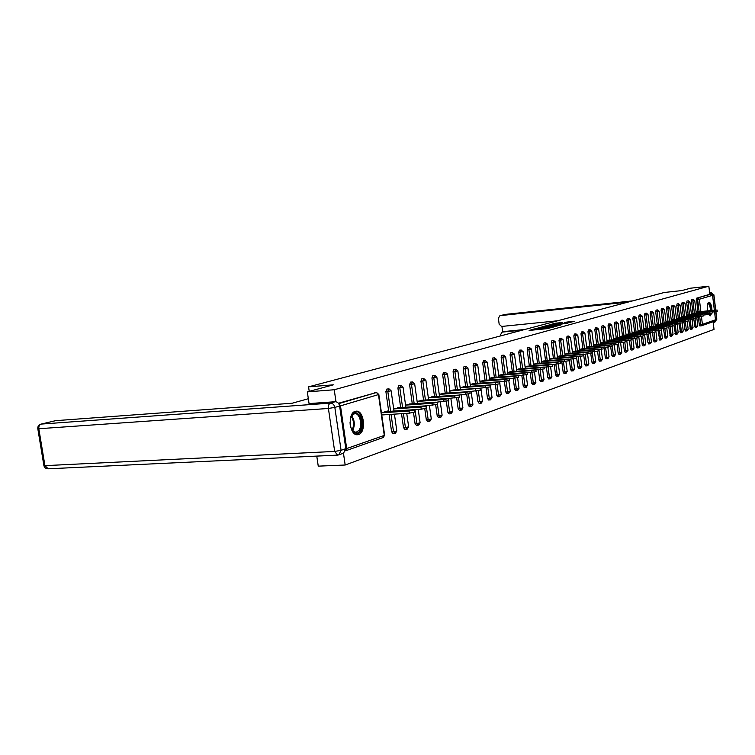 <?xml version="1.0" encoding="UTF-8"?>
<svg xmlns="http://www.w3.org/2000/svg" width="755" height="755" viewBox="0 0 755 755"><rect width="100%" height="100%" fill="white"/><g stroke="black" fill="none" stroke-linecap="round" stroke-linejoin="round"><path stroke-width="1.13" d="M534.823 328.85L529.113 330.435L546.837 328.689L553.453 327.047L534.823 328.85M711.993 310.409C711.691 305.445 710.672 302.698 708.945 302.16L708.794 302.189C707.322 303.265 706.897 306.152 707.529 310.852M708.247 313.533L710.257 315.845L711.805 313.117M355.237 411.343C347.111 413.193 349.584 436.258 357.728 434.701L358.578 434.512C366.6 432.398 364.089 409.738 355.982 411.192L355.237 411.343M562.135 322.536L555.435 323.206L549.942 324.697L567.854 322.951L574.649 321.252L566.769 322.074L564.4 322.725L569.572 322.385L565.514 323.083L552.518 324.254L562.135 322.536M309.059 403.632L307.323 391.873L333.314 384.842L308.559 386.853L664.343 292.468L681.756 290.581L690.674 288.174L708.841 286.192L334.238 389.75L335.984 401.773M307.323 391.873L334.238 389.75M542.477 326.849L535.899 328.614L553.49 326.877L560.559 325.103L542.477 326.849L542.552 327.406M542.807 326.594L549.734 324.895L567.684 323.159L555.34 324.971L561.05 324.867L542.817 326.66M308.559 386.853L309.229 391.354M382.766 437.673L345.677 450.773L346.677 448.545L340.486 405.869L338.778 403.783M338.674 403.623L376.339 392.553L338.4 403.264M343.468 453.226L345.177 465.014L318.251 466.146L316.77 456.095M708.841 286.192L709.813 294.29L711.153 294.148L712.569 295.318L714.353 310.182M714.551 311.834L715.504 319.799L714.683 321.158L701.565 325.764L700.668 324.65L699.696 316.6M713.107 321.705L714.032 329.406L345.177 465.014M387.447 411.503L387.381 411.013L381.454 412.919M701.197 325.83L699.876 325.962L699.3 324.782L698.328 316.732M697.733 311.824L696.554 298.187L711.153 294.148M709.813 294.29L696.554 298.187M693.014 313.344L691.523 301.056L691.816 299.575L693.269 299.424M695.213 327.594L693.619 318.346M688.201 314.892L686.691 302.481L686.993 300.99L688.456 300.839M690.438 329.274L688.824 319.978M683.294 316.468L681.774 303.944L682.142 302.425M686.956 330.85L685.521 330.992L684.917 329.784L683.926 321.649M678.301 318.072L676.754 305.426L677.141 303.897M680.595 332.719L678.943 323.357M673.205 319.714L671.639 306.945L672.035 305.388M675.536 334.493L673.866 325.094M668.015 321.385L666.429 308.484L666.759 306.926L668.269 306.775M670.374 336.305L668.685 326.868M662.711 323.093L661.106 310.06L661.522 308.474M665.108 338.155L663.409 328.68M657.312 324.829L655.68 311.664L656.104 310.069M659.738 340.033L658.02 330.53M651.801 326.604L650.149 313.306L650.583 311.683M654.264 341.949L653.547 340.694L652.518 332.417L649.734 332.672M646.176 328.416L644.506 314.977L644.949 313.344M648.668 343.912L647.95 342.638L646.912 334.342M640.438 330.265L638.739 316.685L639.202 315.024M642.967 345.913L642.231 344.629L641.193 336.305M634.577 332.143L632.86 318.421L633.237 316.76L634.842 316.6M637.144 347.951L636.389 346.658L635.351 338.315M626.848 320.205L627.245 318.516L628.792 318.365L628.358 320.054L626.848 320.205L628.594 334.078M631.199 350.037L630.434 348.725L629.387 340.354M622.488 336.041L620.714 322.017L621.214 320.309M625.131 352.16L624.347 350.839L623.29 342.44M616.24 338.051L614.447 323.876L614.957 322.14M618.93 354.331L618.137 353L617.071 344.573M609.87 340.099L608.049 325.773L608.568 324.018M612.598 356.558L611.786 355.209L610.71 346.743M603.349 342.204L601.509 327.708L602.037 325.933M606.123 358.823L605.293 357.474L604.208 348.952M596.686 344.346L594.817 329.69L595.365 327.897M599.508 361.145L598.658 359.776L597.564 351.207M589.881 346.536L587.975 331.719L588.541 329.897M592.741 363.514L591.882 362.136L590.769 353.5M582.917 348.782L580.982 333.786L581.567 331.945M585.823 365.939L584.946 364.542L583.813 355.794M575.791 351.075L573.828 335.909L574.423 334.04M578.745 368.421L577.849 367.015L576.527 356.766M568.496 353.425L566.505 338.07L567.118 336.183M571.507 370.95L570.591 369.535L569.251 359.248M561.04 355.832L559.011 340.288L559.644 338.372M564.098 373.555L563.154 372.121L561.814 361.787M553.396 358.295L551.339 342.562L551.99 340.618M556.51 376.207L555.548 374.763L554.189 364.382M545.572 360.815L543.487 344.893L544.157 342.921M548.743 378.934L547.762 377.472L546.394 367.053M537.56 363.391L535.437 347.272L536.125 345.28M540.788 381.719L539.778 380.246L538.4 369.78M529.349 366.043L527.188 349.716L527.905 347.696M532.634 384.578L531.605 383.096L530.218 372.583M520.931 368.751L518.732 352.217L519.468 350.169M524.281 387.504L523.224 386.003L521.828 375.461M512.305 371.536L510.069 354.784L510.824 352.708M515.712 390.514L514.636 388.995L513.221 378.415M503.453 374.386L501.178 357.417L501.962 355.312M506.926 393.591L505.822 392.062L504.397 381.445M494.374 377.321L492.052 360.116L492.864 357.983M497.913 396.752L496.781 395.205L495.346 384.559M485.059 380.322L482.7 362.891L483.53 360.72M488.664 399.99L487.503 398.423L486.06 387.759M475.49 383.408L473.083 365.731L473.951 363.532M479.17 403.321L477.981 401.736L476.528 391.033M465.665 386.579L463.221 368.657L464.108 366.42M469.421 406.737L468.204 405.142L466.732 394.393M455.576 389.835L453.075 371.658L454 369.393M459.399 410.248L458.153 408.634L456.671 397.847M445.205 393.176L442.656 374.744L443.61 372.441M449.112 413.853L447.828 412.221L446.337 401.377M434.54 396.62L431.935 377.925L432.936 375.575M438.523 417.562L437.211 415.911L435.701 405.001M423.564 400.159L420.922 381.181L421.951 378.802M427.641 421.375L426.301 419.714L424.763 408.719M412.277 403.802L409.578 384.54L410.644 382.124M416.449 425.301L415.061 423.621L413.504 412.523M400.669 407.549L397.904 387.995L399.008 385.541M404.925 429.34L403.5 427.641L401.528 413.683M388.702 411.418L385.88 391.562L387.032 389.051M393.053 433.502L391.59 431.775L389.136 414.486M399.452 407.634L393.704 408.993M411.107 403.887L405.586 405.18M422.423 400.244L417.128 401.481M433.427 396.696L428.349 397.885M444.119 393.261L439.24 394.393M454.519 389.91L449.838 390.996L480.057 388.221L452.849 390.033M464.646 386.654L460.144 387.692M474.499 383.483L470.176 384.484M484.087 380.397L479.944 381.35M493.43 377.387L489.448 378.302M502.537 374.461L498.706 375.339M511.409 371.611L507.728 372.441M520.053 368.827L516.524 369.629M528.5 366.109L525.093 366.883M536.73 363.466L533.464 364.203M544.761 360.881L541.618 361.579M552.603 358.361L549.583 359.031M560.267 355.898L557.36 356.539M567.741 353.491L564.948 354.104M575.046 351.141L572.365 351.726M582.19 348.848L579.613 349.405M589.174 346.602L586.692 347.14M595.997 344.412L593.619 344.922M602.679 342.26L600.385 342.751M609.209 340.165L607.001 340.628M615.599 338.108L613.485 338.551M621.856 336.098L619.817 336.522M627.971 334.135L626.018 334.531M633.973 332.2L632.095 332.587M639.844 330.312L638.041 330.681M645.591 328.472L643.864 328.812M651.235 326.66L649.564 326.99M656.756 324.886L655.161 325.197M662.173 323.14L660.634 323.442M667.477 321.441L666.004 321.715M672.677 319.761L671.27 320.035M677.782 318.129L676.433 318.374M682.794 316.515L681.491 316.751M687.701 314.939L686.465 315.165M692.524 313.391L691.335 313.599M697.261 311.872L696.119 312.07M537.296 328.302L555.104 326.32L537.296 328.302M549.461 325.481L554.095 325.065L549.461 325.481M414.429 412.079L409.314 413.174L381.747 414.967M409.314 413.174L409.002 410.994L414.136 409.965L412.551 409.823L385.465 411.635M409.002 410.994L381.841 412.796M426.235 408.153L421.214 409.219L393.987 411.031M421.214 409.219L420.912 407.077L425.943 406.067L424.357 405.945L397.526 407.766M420.912 407.077L394.006 408.899M437.683 404.35L425.008 405.907M432.766 405.378L432.473 403.274L437.4 402.292L435.824 402.17L409.229 404.01M432.473 403.274L405.812 405.105M448.81 400.65L436.975 402.141M443.987 401.66L443.695 399.574L448.527 398.621L446.941 398.508L420.601 400.367M443.695 399.574L417.288 401.433M454.878 398.036L454.595 395.988L459.342 395.054L459.616 397.102L448.338 398.498M459.342 395.054L431.662 396.828M454.595 395.988L428.434 397.857M465.467 394.525L465.193 392.496L469.846 391.59L470.12 393.61L459.266 394.969M469.846 391.59L442.402 393.383M465.193 392.496L439.268 394.384M350.254 419.308L351.877 415.09C357.209 406.596 365.514 422.743 360.003 430.727C357.936 433.634 355.633 433.946 353.113 431.671L350.726 427.358M351.972 430.18L355.964 432.455L359.087 430.19C362.834 424.839 359.54 412.692 354.567 413.627L351.169 416.364M350.188 424.565L350.046 422.149M356.738 434.682L360.607 431.86C365.109 425.405 361.39 410.748 355.35 411.315M707.746 303.538C709.511 302.746 710.597 305.067 711.002 310.513M710.7 313.287L708.813 314.722M708.709 314.542L710.04 313.363M710.427 310.569C710.247 306.436 709.436 304.123 707.982 303.623L707.671 303.746M709.86 315.779L711.106 313.231M711.304 310.484C711.068 305.973 710.153 303.246 708.567 302.293M308.333 398.725L292.232 403.217L55.662 420.667L41.242 424.074L330.416 403.123L335.201 401.726L309.05 403.576M345.799 448.668L339.599 405.992L334.833 407.407L341.081 450.32L345.799 448.668L343.534 453.198L338.816 454.869L341.081 450.32L334.673 451.424L328.406 408.464L38.826 428.727L44.922 465.656L334.673 451.424L337.617 455.114L338.816 454.869L337.617 455.114M55.068 420.809L55.662 420.667M335.201 401.726C337.504 401.839 338.976 403.255 339.599 405.992M557.558 320.8L501.603 326.453L499.178 324.282L498.366 318.242L499.904 315.684L505.463 314.382L499.904 315.684M628.084 302.085L500.159 315.637M502.056 332.143L504.736 331.473L502.056 332.143L500.574 334.673L500.735 335.871M501.924 326.415L502.67 331.983M502.358 332.087L522.441 330.114M711.889 294.299L709.662 292.987M713.22 322.602L715.06 320.941M504.736 331.473L524.772 329.491M485.767 387.787L485.503 385.814L489.986 384.946L490.25 386.909L480.057 388.212L480.322 390.212L469.827 391.543M495.506 384.55L495.242 382.606L499.65 381.756L499.914 383.7L495.506 384.55L463.023 386.777M485.503 385.814L460.154 387.721M499.65 381.756L472.913 383.606M495.242 382.606L470.186 384.522M509.304 380.539L499.659 381.813M504.982 381.407L504.727 379.482L509.059 378.651L507.473 378.585L482.549 380.52M504.727 379.482L479.944 381.398M514.212 378.34L513.957 376.443L518.213 375.631L518.468 377.519L509.068 378.736M518.213 375.631L491.93 377.509M513.957 376.443L489.457 378.368M527.377 374.527L518.232 375.745M523.196 375.358L522.951 373.489L527.132 372.687L525.555 372.63L501.075 374.574M522.951 373.489L498.715 375.414M531.954 372.451L531.709 370.601L535.823 369.827L536.069 371.668L527.15 372.828M535.823 369.827L509.984 371.724M531.709 370.601L507.738 372.526M544.525 368.827L535.842 369.988M540.486 369.62L540.24 367.789L544.289 367.024L518.676 368.94M540.24 367.789L516.533 369.724M548.8 366.855L548.564 365.052L552.547 364.306L552.783 366.1L544.317 367.223M552.547 364.306L527.141 366.222M548.564 365.052L525.112 366.977M560.833 363.41L552.575 364.514M556.916 364.165L556.68 362.381L560.606 361.645L535.408 363.57M556.68 362.381L533.474 364.306M564.825 361.532L564.598 359.776L568.458 359.059L568.685 360.805L560.635 361.881M568.458 359.059L543.477 360.994M564.598 359.776L541.637 361.702M572.545 358.965L572.328 357.228L576.122 356.53L576.348 358.257L568.487 359.305M576.122 356.53L551.348 358.465M572.328 357.228L549.602 359.154M580.085 356.464L579.868 354.746L583.606 354.057L583.832 355.765L576.159 356.794M583.606 354.057L559.03 356.001M579.868 354.746L557.379 356.671M587.447 354.019L587.23 352.33L590.92 351.641L591.137 353.34L583.643 354.35M590.92 351.641L566.543 353.595M587.23 352.33L564.966 354.246M598.271 350.952L590.957 351.953M594.629 351.632L594.421 349.961L598.054 349.291L573.875 351.245M594.421 349.961L572.384 351.877M601.659 349.301L601.442 347.649L605.029 346.989L605.236 348.64L598.092 349.612M605.029 346.989L581.048 348.952M601.442 347.649L579.632 349.556M608.521 347.026L608.313 345.384L611.843 344.742L612.05 346.375L605.076 347.328M611.843 344.742L588.051 346.705M608.313 345.384L586.71 347.3M615.221 344.799L615.023 343.176L618.505 342.543L618.713 344.157L611.89 345.092M618.505 342.543L594.902 344.507M615.023 343.176L593.638 345.082M621.78 342.619L621.582 341.015L625.017 340.392L625.216 341.996L618.553 342.912M625.017 340.392L601.603 342.355M621.582 341.015L600.404 342.921M628.198 340.486L628 338.91L631.388 338.297L631.586 339.873L625.065 340.769M631.388 338.297L608.162 340.26M628 338.91L607.029 340.798M634.474 338.41L634.276 336.843L637.616 336.239L637.815 337.806L631.435 338.684M637.616 336.239L614.57 338.202M634.276 336.843L613.504 338.731M640.608 336.371L640.41 334.814L643.713 334.229L643.911 335.777L637.664 336.636M643.713 334.229L620.855 336.192M640.41 334.814L619.836 336.702M646.61 334.371L646.422 332.842L649.678 332.257L649.876 333.786L643.77 334.635M649.678 332.257L626.999 334.22M646.422 332.842L626.046 334.72M655.519 330.331L655.708 331.841L652.499 332.417L652.311 330.907L655.519 330.331L633.011 332.294M652.311 330.907L632.114 332.776M658.256 330.511L658.067 329.01L661.238 328.444L661.427 329.944L655.576 330.756M661.238 328.444L638.9 330.407M658.067 329.01L638.06 330.879M663.89 328.633L663.711 327.151L666.844 326.594L667.024 328.076L661.295 328.878L662.361 338.259M666.844 326.594L644.676 328.557M663.711 327.151L643.883 329.01M669.411 326.802L669.232 325.329L672.327 324.782L672.507 326.254L666.901 327.038M672.327 324.782L650.329 326.745M669.232 325.329L649.593 327.189M674.828 325.009L674.649 323.546L677.707 323.008L677.886 324.461L672.384 325.235M677.707 323.008L655.869 324.971M674.649 323.546L655.18 325.396M680.123 323.244L679.953 321.8L682.973 321.271L683.152 322.715L677.763 323.47M682.973 321.271L661.304 323.225M679.953 321.8L660.663 323.65M685.323 321.517L685.153 320.092L688.135 319.563L688.315 320.998L683.03 321.743M688.135 319.563L666.627 321.517M685.153 320.092L666.033 321.923M690.419 319.827L690.249 318.412L693.203 317.893L693.373 319.308L688.192 320.044M693.203 317.893L671.846 319.846M690.249 318.412L671.299 320.243M695.412 318.166L695.242 316.77L698.167 316.26L698.328 317.657L693.26 318.374M698.167 316.26L676.971 318.204M695.242 316.77L676.461 318.591M700.319 316.543L700.149 315.156L703.028 314.656L703.198 316.043L698.224 316.741M703.028 314.656L681.991 316.6M700.149 315.156L681.52 316.968M705.123 314.948L704.953 313.57L707.803 313.08L707.973 314.448L703.094 315.146M707.803 313.08L686.918 315.014M704.953 313.57L686.493 315.382M709.832 313.382L709.672 312.023L712.494 311.532L712.654 312.891L707.869 313.57M712.494 311.532L691.759 313.467M709.672 312.023L691.363 313.816M714.466 311.843L714.305 310.494L717.09 310.012L717.25 311.362L712.55 312.032M717.09 310.012L696.497 311.947M714.305 310.494L696.148 312.287M533.927 329.963L533.804 329.01M542.987 329.067L542.864 328.114M346.677 448.545L384.286 435.418L378.463 394.591L340.486 405.869M378.821 394.393L376.339 392.553L378.821 394.431L384.635 435.229L383.172 437.598L384.625 435.182M712.569 295.318L699.366 299.244L700.848 311.513M701.442 316.411L702.395 324.376L715.504 319.799M699.3 324.782L702.395 324.376L701.565 325.764L699.876 325.962M699.102 311.692L697.629 299.509L697.922 298.046L699.366 299.244L696.261 299.65M391.59 431.775L393.515 431.671L391.062 414.363M390.628 411.286L387.806 391.411L385.88 391.562M374.518 392.675L376.868 392.609M386.871 389.051L388.797 388.9L387.806 391.411L391.118 390.779L389.165 388.967M394.431 414.146L396.819 430.982L393.515 431.671L395.375 433.313L396.809 430.935M403.5 427.641L405.407 427.528L403.434 413.551M402.575 407.426L399.81 387.853L397.904 387.995M415.061 423.621L416.949 423.508L415.005 409.635M414.174 403.67L411.466 384.389L409.578 384.54M426.301 419.714L428.17 419.601L426.245 405.822M425.442 400.027L422.791 381.039L420.922 381.181M437.211 415.911L439.07 415.797L437.513 404.529M436.39 396.488L433.795 377.774L431.935 377.925M447.828 412.221L449.669 412.107L448.14 400.999M447.036 393.044L444.497 374.593L442.656 374.744M458.153 408.634L459.984 408.512L458.474 397.517M457.398 389.693L454.897 371.507L453.075 371.658M468.204 405.142L470.006 405.02L468.525 394.11M467.468 386.437L465.023 368.506L463.221 368.657M477.981 401.736L479.774 401.613L478.302 390.788M477.283 383.266L474.876 365.58L473.083 365.731M487.503 398.423L489.278 398.3L487.824 387.541M486.833 380.18L484.474 362.74L482.7 362.891M496.781 395.205L498.545 395.073L497.101 384.38M496.129 377.179L493.817 359.965L492.052 360.116M505.822 392.062L507.568 391.93L506.143 381.284M505.199 374.253L502.924 357.266L501.178 357.417M514.636 388.995L516.363 388.872L514.948 378.274M514.032 371.394L511.796 354.633L510.069 354.784M523.224 386.003L524.942 385.88L523.536 375.329M522.649 368.619L520.45 352.066L518.732 352.217M531.605 383.096L533.304 382.964L531.916 372.451M531.048 365.901L528.887 349.565L527.188 349.716M539.778 380.246L541.467 380.124L540.089 369.648M539.24 363.259L537.116 347.121L535.437 347.272M547.762 377.472L549.432 377.349L548.064 366.911M547.243 360.673L545.148 344.742L543.487 344.893M555.548 374.763L557.209 374.64L555.85 364.25M555.048 358.153L552.99 342.411L551.339 342.562M563.154 372.121L564.797 371.988L563.447 361.645M562.673 355.69L560.654 340.137L559.011 340.288M570.591 369.535L572.215 369.412L570.874 359.106M570.119 353.283L568.137 337.919L566.505 338.07M577.849 367.015L579.462 366.883L578.132 356.634M577.405 350.933L575.442 335.758L573.828 335.909M584.946 364.542L586.541 364.42L585.229 354.208M584.512 348.64L582.586 333.635L580.982 333.786M591.882 362.136L593.468 362.004L592.165 351.849M591.467 346.403L589.561 331.568L587.975 331.719M598.658 359.776L600.234 359.644L598.942 349.537M598.262 344.204L596.393 329.539L594.817 329.69M605.293 357.474L606.85 357.341L605.576 347.281M604.906 342.062L603.066 327.557L601.509 327.708M611.786 355.209L613.334 355.086L612.06 345.073M611.418 339.967L609.596 325.622L608.049 325.773M618.137 353L619.666 352.878L618.581 344.242M617.779 337.91L615.986 323.725L614.447 323.876M624.347 350.839L625.876 350.716L624.8 342.166M624.008 335.899L622.243 321.875L620.714 322.017M630.434 348.725L631.944 348.593L630.878 340.109M630.104 333.936L628.358 320.054L630.349 319.667M636.389 346.658L637.89 346.526L636.833 338.089M636.078 332.011L634.36 318.28L632.86 318.421M642.231 344.629L643.713 344.497L642.665 336.098M641.92 330.124L640.231 316.534L638.739 316.685M647.95 342.638L649.423 342.506L648.385 334.154M647.648 328.274L645.978 314.826L644.506 314.977M653.547 340.694L655.01 340.562L653.981 332.247M653.264 326.462L651.612 313.155L650.149 313.306M659.039 338.778L660.493 338.655L659.464 330.369M658.766 324.688L657.133 311.522L655.68 311.664M664.419 336.909L665.863 336.777L664.844 328.529M664.155 322.951L662.55 309.918L661.106 310.06M669.694 335.078L671.129 334.946L670.119 326.726M669.44 321.252L667.854 308.342L666.429 308.484M674.866 333.276L676.291 333.144L675.281 324.961M674.63 319.582L673.064 306.794L671.639 306.945M679.944 331.511L681.35 331.379L680.359 323.225M679.708 317.94L678.16 305.284L676.754 305.426M684.917 329.784L686.323 329.652L685.332 321.517M684.7 316.336L683.171 303.803L681.774 303.944M689.806 328.085L691.193 327.953L690.212 319.846M689.589 314.75L688.079 302.34L686.691 302.481M694.6 326.415L695.978 326.292L694.996 318.214M694.392 313.202L692.901 300.915L691.523 301.056M398.857 385.531L400.763 385.39L399.81 387.853L403.057 387.23L401.103 385.437M406.737 413.344L408.644 426.858L405.407 427.528L407.219 429.151L408.634 426.811M410.503 382.115L412.39 381.973L411.466 384.389L414.655 383.785L412.702 382.011M418.242 409.418L420.12 422.847L416.949 423.508L418.723 425.112L420.12 422.809M421.809 378.802L423.678 378.651L422.791 381.039L425.914 380.445L423.97 378.689M429.425 405.614L431.284 418.959L428.17 419.601L429.906 421.186L431.275 418.921M432.804 375.575L434.654 375.424L433.795 377.774L436.862 377.189L434.918 375.461M442.119 415.175L439.07 415.797L440.769 417.373L442.119 415.175L440.288 401.915M450.093 392.817L447.507 374.036L445.327 372.291L444.497 374.593L447.498 374.008M452.67 411.494L449.669 412.107L450.829 413.768L452.67 411.494L450.848 398.329M443.487 372.441L445.573 372.319M453.887 369.393L455.709 369.233L454.897 371.507L457.851 370.96L455.935 369.261M461.126 394.837L462.919 407.917L459.984 408.512L461.598 410.05L462.919 407.889M464.004 366.42L465.807 366.269L465.023 368.506L467.921 367.968L466.014 366.288M471.129 391.449L472.904 404.435L470.006 405.02L471.601 406.539L472.894 404.406M480.171 383.049L477.726 365.061L475.546 363.391L474.876 365.58L477.462 364.995M480.859 388.145L482.615 401.047L479.774 401.613L481.331 403.123L482.605 401.028M480.954 403.198L479.057 403.34M473.847 363.532L475.829 363.4M489.674 379.963L487.277 362.221L485.125 360.579L484.474 362.74L487.013 362.164M492.071 397.743L489.278 398.3L490.335 399.895L492.071 397.743L490.344 384.937M490.439 399.867L488.56 400.018M483.436 360.72L485.39 360.579M498.923 376.962L496.573 359.465L494.525 357.823L493.817 359.965L496.328 359.408M501.282 394.535L498.545 395.073L499.574 396.649L501.282 394.535L499.838 383.766M499.668 396.63L497.809 396.771M492.77 357.983L494.704 357.842M507.936 374.036L505.633 356.766L503.613 355.152L502.924 357.266L505.397 356.719M508.842 380.784L510.267 391.401L507.568 391.93L508.568 393.487L510.257 391.383M508.662 393.468L506.831 393.61M501.867 355.312L503.774 355.171M516.731 371.177L514.457 354.152L512.39 352.566L511.796 354.633L514.231 354.095M517.619 377.84L519.015 388.344L516.363 388.872L517.798 390.316L518.789 388.268M517.439 390.382L515.618 390.533M510.739 352.708L512.617 352.566M525.301 368.402L523.073 351.594L521.026 350.027L520.45 352.066L522.847 351.547M526.169 374.942L527.547 385.371L524.942 385.88L526.339 387.315L527.33 385.295M525.99 387.381L524.187 387.532M519.393 350.169L521.243 350.027M533.653 365.684L531.463 349.093L529.519 347.536L528.887 349.565L531.256 349.046M534.502 372.121L535.871 382.464L533.304 382.964L534.682 384.38L535.663 382.398M534.332 384.455L532.549 384.597M527.82 347.696L529.651 347.545M541.816 363.042L539.655 346.668L537.664 345.139L537.116 347.121L539.457 346.62M542.647 369.346L543.996 379.633L541.467 380.124L542.817 381.52L543.798 379.567M542.467 381.596L540.703 381.737M536.05 345.28L537.862 345.139M549.772 360.456L547.658 344.289L545.686 342.779L545.148 344.742L547.46 344.242M550.584 366.647L551.924 376.868L549.432 377.349L550.754 378.736L551.726 376.802M550.414 378.802L548.668 378.953M544.081 342.921L545.865 342.779M557.539 357.936L555.463 341.968L553.575 340.467L552.99 342.411L555.274 341.93M558.332 364.004L559.663 374.169L557.209 374.64L558.511 376.009L559.474 374.102M558.162 376.084L556.435 376.226M551.924 340.618L553.689 340.477M565.127 355.482L563.079 339.703L561.163 338.231L560.654 340.137L562.9 339.665M565.901 361.418L567.213 371.526L564.797 371.988L566.08 373.357L567.033 371.469M565.74 373.423L564.023 373.565M559.578 338.372L561.324 338.231M572.545 353.076L570.525 337.494L568.628 336.041L568.137 337.919L570.355 337.457M573.29 358.899L574.593 368.95L572.215 369.412L573.47 370.762L574.423 368.893M573.13 370.828L571.441 370.969M567.062 336.183L568.779 336.032M579.783 350.726L577.802 335.333L575.923 333.899L575.442 335.758L577.632 335.295M580.519 356.426L581.812 366.439L579.462 366.883L580.689 368.223L581.643 366.383M580.359 368.289L578.679 368.431M574.366 334.04L576.074 333.889M586.861 348.433L584.908 333.229L583.049 331.804L582.586 333.635L584.748 333.191M587.579 354.01L588.853 363.976L586.541 364.42L587.758 365.741L588.692 363.929M587.428 365.807L585.757 365.948M581.501 331.945L583.19 331.794M593.779 346.196L591.854 331.162L590.07 329.746L589.561 331.568L591.703 331.124M594.478 351.651L595.752 361.57L593.468 362.004L594.657 363.315L595.591 361.522M594.327 363.382L592.675 363.523M588.485 329.897L590.155 329.746M600.546 344.006L598.649 329.142L596.884 327.736L596.393 329.539L598.498 329.114M601.225 349.339L602.481 359.22L600.234 359.644L601.405 360.947L602.339 359.172M601.084 361.013L599.442 361.154M595.308 327.897L596.969 327.745M607.162 341.855L605.293 327.17L603.547 325.782L603.066 327.557L605.151 327.142M607.822 347.083L609.077 356.926L606.85 357.341L608.011 358.625L608.926 356.879M607.681 358.691L606.067 358.833M601.99 325.933L603.623 325.782M613.636 339.759L611.795 325.235L610.068 323.867L609.596 325.622L611.654 325.207M614.277 344.884L615.523 354.671L613.334 355.086L614.466 356.36L615.382 354.623M614.145 356.426L612.541 356.568M608.521 324.018L610.134 323.867M619.968 337.711L618.156 323.348L616.439 321.989L615.986 323.725L618.024 323.319M620.601 342.723L621.827 352.472L619.666 352.878L620.78 354.142L621.695 352.425M620.468 354.208L618.873 354.35M614.91 322.14L616.514 321.998M626.169 335.701L624.385 321.498L622.686 320.158L622.243 321.875L624.253 321.47M626.782 340.618L628.009 350.32L625.876 350.716L626.603 352.047L627.877 350.273M626.65 352.028L625.074 352.17M621.167 320.309L622.752 320.158M632.841 338.551L634.049 348.206L631.944 348.593L633.02 349.839L633.926 348.168M632.709 349.905L631.152 350.046M632.237 333.738L630.472 319.686L628.858 318.365M638.183 331.813L636.446 317.921L634.785 316.6L634.36 318.28L636.323 317.893M638.768 336.532L639.966 346.139L637.89 346.526L638.957 347.753L639.853 346.101M638.645 347.819L637.097 347.961M644.006 329.926L642.288 316.185L640.646 314.882L640.231 316.534L642.165 316.156M644.581 334.559L645.77 344.12L643.713 344.497L644.761 345.714L645.648 344.082M644.449 345.781L642.92 345.922M639.155 315.024L640.702 314.882M649.706 328.085L648.016 314.476L646.384 313.193L645.978 314.826L647.903 314.457M650.272 332.625L651.452 342.138L649.423 342.506L650.451 343.714L651.338 342.1M650.149 343.78L648.62 343.921M644.912 313.344L646.44 313.193M655.293 326.273L653.622 312.815L652.009 311.541L651.612 313.155L653.509 312.787M655.84 330.737L657.01 340.194L655.01 340.562L656.029 341.76L656.907 340.156M655.727 341.826L654.217 341.968M650.546 311.683L652.065 311.541M660.767 324.499L659.124 311.183L657.52 309.918L657.133 311.522L659.011 311.154M662.371 338.344L660.493 338.655L661.144 339.91L662.371 338.344M661.191 339.901L659.691 340.043M656.067 310.069L657.577 309.918M666.137 322.762L664.513 309.578L662.89 308.333L662.55 309.918L664.409 309.559M666.797 328.189L667.816 336.428L665.863 336.777L666.505 338.032L667.713 336.39M666.542 338.023L665.061 338.164M661.484 308.474L662.975 308.333M671.393 321.064L669.798 308.012L668.184 306.775L667.854 308.342L669.694 307.993M672.054 326.415L673.054 334.597L671.129 334.946L671.752 336.192L672.96 334.569M671.799 336.183L670.327 336.315M676.555 319.393L674.979 306.473L673.413 305.246L673.064 306.794L674.876 306.454M677.207 324.678L678.198 332.804L676.291 333.144L676.905 334.38L678.103 332.776M676.952 334.371L675.489 334.503M671.997 305.388L673.46 305.246M681.614 317.751L680.057 304.963L678.509 303.746L678.16 305.284L679.962 304.945M682.256 322.961L683.237 331.039L681.35 331.379L681.963 332.606L683.143 331.011M682.001 332.596L680.557 332.728M677.103 303.897L678.556 303.746M686.578 316.147L685.04 303.482L683.483 302.283L683.171 303.803L684.945 303.463M687.21 321.271L688.183 329.322L686.323 329.652L687.248 330.794L688.098 329.293M682.114 302.425L683.549 302.283M691.457 314.571L689.928 302.028L688.418 300.839L688.079 302.34L689.844 302.009M692.071 319.62L693.033 327.623L691.193 327.953L692.109 329.086L692.948 327.594M691.825 329.142L690.4 329.284M696.233 313.023L694.732 300.603L693.222 299.424L692.901 300.915L694.647 300.584M696.837 317.997L697.799 325.962L695.978 326.292L696.554 327.481L697.714 325.933M696.591 327.472L695.176 327.604M536.144 329.746L536.069 329.161M537.607 329.595L537.532 329.02M542.317 329.133L542.203 328.293M545.261 328.85L545.185 328.265M546.733 328.699L546.658 328.123M541.109 327.576L541.042 327.066M548.375 325.603L548.319 325.112M549.8 325.443L549.734 324.895M568.241 322.394L568.175 321.857M555.501 323.678L555.435 323.206M556.907 323.527L556.831 322.989M351.603 415.646C354.774 420.327 355.133 425.301 352.679 430.567L352.491 430.841M352.019 430.246C354.246 425.433 353.972 420.78 351.207 416.288M40.912 424.131C38.694 424.867 37.646 426.367 37.788 428.613L38.826 428.727C38.618 426.301 39.43 424.744 41.242 424.074L55.323 420.724M43.894 465.599C44.479 467.713 45.904 468.78 48.188 468.798L44.922 465.656L43.875 465.467L37.807 428.708M330.416 403.123C328.831 403.868 328.161 405.643 328.406 408.464L334.833 407.407C334.201 404.661 332.728 403.227 330.416 403.123M715.485 319.705L716.684 319.28L715.778 311.683M715.58 310.06L713.758 294.884L712.56 295.243M709.653 292.931L711.002 292.544L713.758 294.884L711.068 292.553M505.595 314.373L632.699 300.868L505.01 314.495M716.684 319.28L715.051 321.979L716.684 319.28M475.763 391.109L475.49 389.108M392.902 433.53L394.752 433.427M393.997 411.06L391.118 390.779M404.774 429.368L406.615 429.265M405.869 407.2L403.057 387.23M416.307 425.329L418.138 425.225M417.411 403.444L414.655 383.785M427.509 421.403L429.331 421.299M428.613 399.801L425.914 380.445M438.4 417.591L440.203 417.477M439.504 396.262L436.862 377.189M448.989 413.882L450.773 413.768M459.285 410.276L461.06 410.154M460.39 389.476L457.851 370.96M469.308 406.756L471.073 406.643M470.412 386.22L467.921 367.968M534.229 329.926L534.134 329.218M543.317 329.038L543.222 328.321M414.136 409.965L414.438 412.136M425.943 406.067L426.235 408.21M437.4 402.292L437.692 404.397M448.527 398.621L448.819 400.697M351.556 415.712L351.877 415.09M352.698 431.058L353.113 431.671M48.188 468.798L337.409 455.123M713.532 322.517L715.051 321.979M713.9 294.818L715.721 310.041M715.919 311.664L716.825 319.205M509.059 378.651L509.314 380.567M527.132 372.687L527.377 374.555M544.289 367.024L544.534 368.846M560.606 361.645L560.833 363.419M598.054 349.291L598.271 350.962"/></g></svg>

